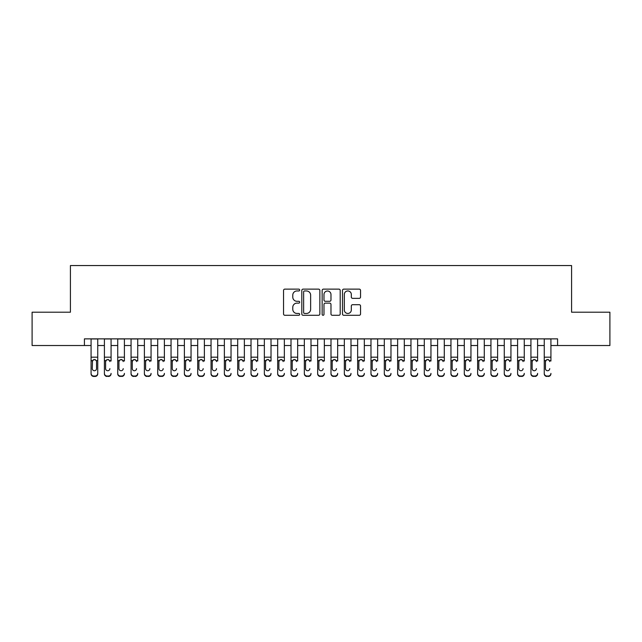 <?xml version="1.0" encoding="UTF-8"?>
<svg xmlns="http://www.w3.org/2000/svg" width="642" height="642" viewBox="0 0 642 642"><rect width="100%" height="100%" fill="white"/><g stroke="black" fill="none" stroke-linecap="round" stroke-linejoin="round"><path stroke-width="0.96" d="M299.678 290.04A0.915 0.915 0 0 0 298.763 289.125L284.855 289.125A1.308 1.308 0 0 0 283.547 290.433L283.547 313.978A1.308 1.308 0 0 0 284.855 315.286L298.763 315.286A0.915 0.915 0 0 0 299.678 314.371A0.915 0.915 0 0 0 298.763 313.457L296.957 313.457A4.189 4.189 0 0 1 292.776 309.267L292.776 307.309A4.189 4.189 0 0 1 296.957 303.12L298.763 303.12A0.915 0.915 0 0 0 299.678 302.205A0.915 0.915 0 0 0 298.763 301.291L296.957 301.291A4.189 4.189 0 0 1 292.776 297.102L292.776 295.143A4.189 4.189 0 0 1 296.957 290.954L298.763 290.954A0.915 0.915 0 0 0 299.678 290.04M359.239 298.345A1.308 1.308 0 0 0 360.547 297.037L360.547 290.433A1.308 1.308 0 0 0 359.239 289.125L343.799 289.125A1.308 1.308 0 0 0 342.491 290.433L342.491 313.978A1.308 1.308 0 0 0 343.799 315.286L359.239 315.286A1.308 1.308 0 0 0 360.547 313.978L360.547 306.001A1.308 1.308 0 0 0 359.239 304.693L352.627 304.693A1.308 1.308 0 0 0 351.318 306.001L351.318 309.958A3.499 3.499 0 0 1 347.82 313.457A3.499 3.499 0 0 1 344.321 309.958L344.321 294.453A3.499 3.499 0 0 1 347.82 290.954A3.499 3.499 0 0 1 351.318 294.453L351.318 297.037A1.308 1.308 0 0 0 352.627 298.345L359.239 298.345M84.415 345.524L32.1 345.524L32.1 312.205L70.419 312.205L70.419 265.555L571.581 265.555L571.581 312.205L609.9 312.205L609.9 345.524L557.585 345.524L557.585 338.864L84.415 338.864L84.415 345.524L91.076 345.524M319.852 290.433A1.308 1.308 0 0 0 318.544 289.125L303.112 289.125A1.308 1.308 0 0 0 301.804 290.433L301.804 313.978A1.308 1.308 0 0 0 303.112 315.286L318.544 315.286A1.308 1.308 0 0 0 319.852 313.978L319.852 290.433M323.456 289.125L338.888 289.125A1.308 1.308 0 0 1 340.196 290.433L340.196 313.978A1.308 1.308 0 0 1 338.888 315.286L332.283 315.286A1.308 1.308 0 0 1 330.975 313.978L330.975 304.428A1.308 1.308 0 0 0 329.667 303.12L325.285 303.12A1.308 1.308 0 0 0 323.977 304.428L323.977 314.371A0.915 0.915 0 0 1 323.062 315.286A0.915 0.915 0 0 1 322.148 314.371L322.148 290.433A1.308 1.308 0 0 1 323.456 289.125M97.745 345.524L104.405 345.524M111.074 345.524L117.735 345.524M124.404 345.524L131.064 345.524M137.733 345.524L144.394 345.524M151.063 345.524L157.723 345.524M164.384 345.524L171.053 345.524M177.714 345.524L184.382 345.524M191.043 345.524L197.712 345.524M204.373 345.524L211.041 345.524M217.702 345.524L224.363 345.524M231.032 345.524L237.692 345.524M244.361 345.524L251.022 345.524M257.691 345.524L264.352 345.524M271.02 345.524L277.681 345.524M284.35 345.524L291.011 345.524M297.671 345.524L304.34 345.524M311.001 345.524L317.67 345.524M324.33 345.524L330.999 345.524M337.66 345.524L344.329 345.524M350.989 345.524L357.65 345.524M364.319 345.524L370.98 345.524M377.648 345.524L384.309 345.524M390.978 345.524L397.639 345.524M404.308 345.524L410.968 345.524M417.637 345.524L424.298 345.524M430.959 345.524L437.627 345.524M444.288 345.524L450.957 345.524M457.618 345.524L464.286 345.524M470.947 345.524L477.616 345.524M484.277 345.524L490.937 345.524M497.606 345.524L504.267 345.524M510.936 345.524L517.596 345.524M524.265 345.524L530.926 345.524M537.595 345.524L544.255 345.524M550.924 345.524L557.585 345.524M304.549 290.954A0.915 0.915 0 0 0 303.634 291.869L303.634 312.542A0.915 0.915 0 0 0 304.549 313.457L306.443 313.457A4.189 4.189 0 0 0 310.632 309.267L310.632 295.143A4.189 4.189 0 0 0 306.443 290.954L304.549 290.954M330.975 294.517A3.499 3.499 0 0 0 327.476 291.019A3.499 3.499 0 0 0 323.977 294.517L323.977 299.983A1.308 1.308 0 0 0 325.285 301.291L329.667 301.291A1.308 1.308 0 0 0 330.975 299.983L330.975 294.517M91.076 361.037L91.076 373.387A2.664 2.648 -0 0 0 93.748 376.027L95.08 376.027A2.664 2.648 -0 0 0 97.745 373.387L97.745 373.805A2.664 2.648 180 0 1 95.08 376.445L95.08 376.027M96.541 368.628L96.541 361.607L96.541 368.628A2.135 2.119 180 0 1 94.414 370.739A2.135 2.119 180 0 0 96.541 368.628M92.279 369.046L92.279 368.628A2.135 2.119 180 0 0 94.414 370.739M93.299 359.777L92.279 361.438M95.522 359.777L94.414 359.464L96.308 360.619L96.541 361.607M97.745 338.864L97.745 373.387M91.076 338.864L91.076 373.805A2.664 2.648 180 0 0 93.748 376.445L95.08 376.445M91.076 360.619L92.512 360.619L92.279 368.628M92.512 360.619L94.414 359.464M104.405 338.864L104.405 373.387A2.664 2.648 -0 0 0 107.078 376.027L108.41 376.027A2.664 2.648 -0 0 0 111.074 373.387L111.074 373.805A2.664 2.648 180 0 1 108.41 376.445L108.41 376.027M111.074 361.037L111.074 338.864M109.87 369.046L109.87 368.628A2.135 2.119 180 0 1 107.744 370.739A2.135 2.119 180 0 0 109.87 368.628M105.609 369.046L105.609 368.628A2.135 2.119 180 0 0 107.744 370.739A2.135 2.119 180 0 1 105.609 368.628L105.609 361.438M106.628 359.777L105.609 361.607L105.842 360.619L107.744 359.464L109.638 360.619L109.87 361.607M108.851 359.777L107.744 359.464M117.735 338.864L117.735 373.387A2.664 2.648 -0 0 0 120.399 376.027L121.739 376.027A2.664 2.648 -0 0 0 124.404 373.387L124.404 373.805A2.664 2.648 180 0 1 121.739 376.445L121.739 376.027M124.404 361.037L124.404 338.864M123.2 369.046L123.2 368.628A2.135 2.119 180 0 1 121.073 370.739A2.135 2.119 180 0 0 123.2 368.628M118.939 369.046L118.939 368.628A2.135 2.119 180 0 0 121.073 370.739A2.135 2.119 180 0 1 118.939 368.628L118.939 361.438M119.958 359.777L118.939 361.607L119.171 360.619L121.073 359.464L122.967 360.619L123.2 361.607M122.181 359.777L121.073 359.464M131.064 338.864L131.064 373.387A2.664 2.648 -0 0 0 133.729 376.027L135.061 376.027A2.664 2.648 -0 0 0 137.733 373.387L137.733 373.805A2.664 2.648 180 0 1 135.061 376.445L135.061 376.027M137.733 361.037L137.733 338.864M136.529 369.046L136.529 368.628A2.135 2.119 180 0 1 134.395 370.739A2.135 2.119 180 0 0 136.529 368.628M132.268 369.046L132.268 368.628A2.135 2.119 180 0 0 134.395 370.739A2.135 2.119 180 0 1 132.268 368.628L132.268 361.438M133.287 359.777L132.268 361.607L132.501 360.619L134.395 359.464L136.297 360.619L136.529 361.607M135.51 359.777L134.395 359.464M144.394 338.864L144.394 373.387A2.664 2.648 -0 0 0 147.058 376.027L148.39 376.027A2.664 2.648 -0 0 0 151.063 373.387L151.063 373.805A2.664 2.648 180 0 1 148.39 376.445L148.39 376.027M151.063 361.037L151.063 338.864M149.859 369.046L149.859 368.628A2.135 2.119 180 0 1 147.724 370.739A2.135 2.119 180 0 0 149.859 368.628M145.598 369.046L145.598 368.628A2.135 2.119 180 0 0 147.724 370.739A2.135 2.119 180 0 1 145.598 368.628L145.598 361.438M146.617 359.777L145.598 361.607L145.83 360.619L147.724 359.464L149.626 360.619L149.859 361.607M148.84 359.777L147.724 359.464M107.078 376.027L108.41 376.445M107.078 376.445A2.664 2.648 180 0 1 104.405 373.805L104.405 373.387M120.399 376.027L121.739 376.445M120.399 376.445A2.664 2.648 180 0 1 117.735 373.805L117.735 373.387M133.729 376.027L135.061 376.445M133.729 376.445A2.664 2.648 180 0 1 131.064 373.805L131.064 373.387M147.058 376.027L148.39 376.445M147.058 376.445A2.664 2.648 180 0 1 144.394 373.805L144.394 373.387M157.723 338.864L157.723 373.387A2.664 2.648 -0 0 0 160.388 376.027L161.72 376.027A2.664 2.648 -0 0 0 164.384 373.387L164.384 373.805A2.664 2.648 180 0 1 161.72 376.445L161.72 376.027M164.384 361.037L164.384 338.864M163.188 369.046L163.188 368.628A2.135 2.119 180 0 1 161.054 370.739A2.135 2.119 180 0 0 163.188 368.628M158.919 369.046L158.919 368.628A2.135 2.119 180 0 0 161.054 370.739A2.135 2.119 180 0 1 158.919 368.628L158.919 361.438M159.946 359.777L158.919 361.607L159.16 360.619L161.054 359.464L162.956 360.619L163.188 361.607M162.169 359.777L161.054 359.464M160.388 376.027L161.72 376.445M160.388 376.445A2.664 2.648 180 0 1 157.723 373.805L157.723 373.387M171.053 338.864L171.053 373.387A2.664 2.648 -0 0 0 173.717 376.027L175.049 376.027A2.664 2.648 -0 0 0 177.714 373.387L177.714 373.805A2.664 2.648 180 0 1 175.049 376.445L175.049 376.027M177.714 361.037L177.714 338.864M176.518 369.046L176.518 368.628A2.135 2.119 180 0 1 174.383 370.739A2.135 2.119 180 0 0 176.518 368.628M172.249 369.046L172.249 368.628A2.135 2.119 180 0 0 174.383 370.739A2.135 2.119 180 0 1 172.249 368.628L172.249 361.438M173.268 359.777L172.249 361.607L172.489 360.619L174.383 359.464L176.277 360.619L176.518 361.607M175.499 359.777L174.383 359.464M173.717 376.027L175.049 376.445M173.717 376.445A2.664 2.648 180 0 1 171.053 373.805L171.053 373.387M184.382 338.864L184.382 373.387A2.664 2.648 -0 0 0 187.047 376.027L188.379 376.027A2.664 2.648 -0 0 0 191.043 373.387L191.043 373.805A2.664 2.648 180 0 1 188.379 376.445L188.379 376.027M191.043 361.037L191.043 338.864M189.847 369.046L189.847 368.628A2.135 2.119 180 0 1 187.713 370.739A2.135 2.119 180 0 0 189.847 368.628M185.578 369.046L185.578 368.628A2.135 2.119 180 0 0 187.713 370.739A2.135 2.119 180 0 1 185.578 368.628L185.578 361.438M186.597 359.777L185.578 361.607L185.819 360.619L187.713 359.464L189.607 360.619L189.847 361.607M188.828 359.777L187.713 359.464M187.047 376.027L188.379 376.445M187.047 376.445A2.664 2.648 180 0 1 184.382 373.805L184.382 373.387M197.712 338.864L197.712 373.387A2.664 2.648 -0 0 0 200.376 376.027L201.708 376.027A2.664 2.648 -0 0 0 204.373 373.387L204.373 373.805A2.664 2.648 180 0 1 201.708 376.445L201.708 376.027M204.373 361.037L204.373 338.864M203.177 369.046L203.177 368.628A2.135 2.119 180 0 1 201.042 370.739A2.135 2.119 180 0 0 203.177 368.628M198.908 369.046L198.908 368.628A2.135 2.119 180 0 0 201.042 370.739A2.135 2.119 180 0 1 198.908 368.628L198.908 361.438M199.927 359.777L198.908 361.607L199.148 360.619L201.042 359.464L202.936 360.619L203.177 361.607M202.158 359.777L201.042 359.464M200.376 376.027L201.708 376.445M200.376 376.445A2.664 2.648 180 0 1 197.712 373.805L197.712 373.387M211.041 338.864L211.041 373.387A2.664 2.648 -0 0 0 213.706 376.027L215.038 376.027A2.664 2.648 -0 0 0 217.702 373.387L217.702 373.805A2.664 2.648 180 0 1 215.038 376.445L215.038 376.027M217.702 361.037L217.702 338.864M216.506 369.046L216.506 368.628A2.135 2.119 180 0 1 214.372 370.739A2.135 2.119 180 0 0 216.506 368.628M212.237 369.046L212.237 368.628A2.135 2.119 180 0 0 214.372 370.739A2.135 2.119 180 0 1 212.237 368.628L212.237 361.438M213.256 359.777L212.237 361.607L212.47 360.619L214.372 359.464L216.266 360.619L216.506 361.607M215.479 359.777L214.372 359.464M213.706 376.027L215.038 376.445M213.706 376.445A2.664 2.648 180 0 1 211.041 373.805L211.041 373.387M224.363 338.864L224.363 373.387A2.664 2.648 -0 0 0 227.035 376.027L228.367 376.027A2.664 2.648 -0 0 0 231.032 373.387L231.032 373.805A2.664 2.648 180 0 1 228.367 376.445L228.367 376.027M231.032 361.037L231.032 338.864M229.828 369.046L229.828 368.628A2.135 2.119 180 0 1 227.701 370.739A2.135 2.119 180 0 0 229.828 368.628M225.567 369.046L225.567 368.628A2.135 2.119 180 0 0 227.701 370.739A2.135 2.119 180 0 1 225.567 368.628L225.567 361.438M226.586 359.777L225.567 361.607L225.799 360.619L227.701 359.464L229.595 360.619L229.828 361.607M228.809 359.777L227.701 359.464M227.035 376.027L228.367 376.445M227.035 376.445A2.664 2.648 180 0 1 224.363 373.805L224.363 373.387M237.692 338.864L237.692 373.387A2.664 2.648 -0 0 0 240.365 376.027L241.697 376.027A2.664 2.648 -0 0 0 244.361 373.387L244.361 373.805A2.664 2.648 180 0 1 241.697 376.445L241.697 376.027M244.361 361.037L244.361 338.864M243.157 369.046L243.157 368.628A2.135 2.119 180 0 1 241.031 370.739A2.135 2.119 180 0 0 243.157 368.628M238.896 369.046L238.896 368.628A2.135 2.119 180 0 0 241.031 370.739A2.135 2.119 180 0 1 238.896 368.628L238.896 361.438M239.915 359.777L238.896 361.607L239.129 360.619L241.031 359.464L242.925 360.619L243.157 361.607M242.138 359.777L241.031 359.464M240.365 376.027L241.697 376.445M240.365 376.445A2.664 2.648 180 0 1 237.692 373.805L237.692 373.387M251.022 338.864L251.022 373.387A2.664 2.648 -0 0 0 253.686 376.027L255.026 376.027A2.664 2.648 -0 0 0 257.691 373.387L257.691 373.805A2.664 2.648 180 0 1 255.026 376.445L255.026 376.027M257.691 361.037L257.691 338.864M256.487 369.046L256.487 368.628A2.135 2.119 180 0 1 254.36 370.739A2.135 2.119 180 0 0 256.487 368.628M252.226 369.046L252.226 368.628A2.135 2.119 180 0 0 254.36 370.739A2.135 2.119 180 0 1 252.226 368.628L252.226 361.438M253.245 359.777L252.226 361.607L252.458 360.619L254.36 359.464L256.254 360.619L256.487 361.607M255.468 359.777L254.36 359.464M253.686 376.027L255.026 376.445M253.686 376.445A2.664 2.648 180 0 1 251.022 373.805L251.022 373.387M264.352 338.864L264.352 373.387A2.664 2.648 -0 0 0 267.016 376.027L268.348 376.027A2.664 2.648 -0 0 0 271.02 373.387L271.02 373.805A2.664 2.648 180 0 1 268.348 376.445L268.348 376.027M271.02 361.037L271.02 338.864M269.817 369.046L269.817 368.628A2.135 2.119 180 0 1 267.682 370.739A2.135 2.119 180 0 0 269.817 368.628M265.555 369.046L265.555 368.628A2.135 2.119 180 0 0 267.682 370.739A2.135 2.119 180 0 1 265.555 368.628L265.555 361.438M266.574 359.777L265.555 361.607L265.788 360.619L267.682 359.464L269.584 360.619L269.817 361.607M268.797 359.777L267.682 359.464M267.016 376.027L268.348 376.445M267.016 376.445A2.664 2.648 180 0 1 264.352 373.805L264.352 373.387M277.681 338.864L277.681 373.387A2.664 2.648 -0 0 0 280.345 376.027L281.678 376.027A2.664 2.648 -0 0 0 284.35 373.387L284.35 373.805A2.664 2.648 180 0 1 281.678 376.445L281.678 376.027M284.35 361.037L284.35 338.864M283.146 369.046L283.146 368.628A2.135 2.119 180 0 1 281.011 370.739A2.135 2.119 180 0 0 283.146 368.628M278.885 369.046L278.885 368.628A2.135 2.119 180 0 0 281.011 370.739A2.135 2.119 180 0 1 278.885 368.628L278.885 361.438M279.904 359.777L278.885 361.607L279.118 360.619L281.011 359.464L282.913 360.619L283.146 361.607M282.127 359.777L281.011 359.464M280.345 376.027L281.678 376.445M280.345 376.445A2.664 2.648 180 0 1 277.681 373.805L277.681 373.387M291.011 338.864L291.011 373.387A2.664 2.648 -0 0 0 293.675 376.027L295.007 376.027A2.664 2.648 -0 0 0 297.671 373.387L297.671 373.805A2.664 2.648 180 0 1 295.007 376.445L295.007 376.027M297.671 361.037L297.671 338.864M296.476 369.046L296.476 368.628A2.135 2.119 180 0 1 294.341 370.739A2.135 2.119 180 0 0 296.476 368.628M292.206 369.046L292.206 368.628A2.135 2.119 180 0 0 294.341 370.739A2.135 2.119 180 0 1 292.206 368.628L292.206 361.438M293.233 359.777L292.206 361.607L292.447 360.619L294.341 359.464L296.243 360.619L296.476 361.607M295.456 359.777L294.341 359.464M293.675 376.027L295.007 376.445M293.675 376.445A2.664 2.648 180 0 1 291.011 373.805L291.011 373.387M304.34 338.864L304.34 373.387A2.664 2.648 -0 0 0 307.004 376.027L308.337 376.027A2.664 2.648 -0 0 0 311.001 373.387L311.001 373.805A2.664 2.648 180 0 1 308.337 376.445L308.337 376.027M311.001 361.037L311.001 338.864M309.805 369.046L309.805 368.628A2.135 2.119 180 0 1 307.67 370.739A2.135 2.119 180 0 0 309.805 368.628M305.536 369.046L305.536 368.628A2.135 2.119 180 0 0 307.67 370.739A2.135 2.119 180 0 1 305.536 368.628L305.536 361.438M306.555 359.777L305.536 361.607L305.777 360.619L307.67 359.464L309.564 360.619L309.805 361.607M308.786 359.777L307.67 359.464M307.004 376.027L308.337 376.445M307.004 376.445A2.664 2.648 180 0 1 304.34 373.805L304.34 373.387M317.67 338.864L317.67 373.387A2.664 2.648 -0 0 0 320.334 376.027L321.666 376.027A2.664 2.648 -0 0 0 324.33 373.387L324.33 373.805A2.664 2.648 180 0 1 321.666 376.445L321.666 376.027M324.33 361.037L324.33 338.864M323.135 369.046L323.135 368.628A2.135 2.119 180 0 1 321 370.739A2.135 2.119 180 0 0 323.135 368.628M318.865 369.046L318.865 368.628A2.135 2.119 180 0 0 321 370.739A2.135 2.119 180 0 1 318.865 368.628L318.865 361.438M319.885 359.777L318.865 361.607L319.106 360.619L321 359.464L322.894 360.619L323.135 361.607M322.115 359.777L321 359.464M320.334 376.027L321.666 376.445M320.334 376.445A2.664 2.648 180 0 1 317.67 373.805L317.67 373.387M330.999 338.864L330.999 373.387A2.664 2.648 -0 0 0 333.663 376.027L334.996 376.027A2.664 2.648 -0 0 0 337.66 373.387L337.66 373.805A2.664 2.648 180 0 1 334.996 376.445L334.996 376.027M337.66 361.037L337.66 338.864M336.464 369.046L336.464 368.628A2.135 2.119 180 0 1 334.33 370.739A2.135 2.119 180 0 0 336.464 368.628M332.195 369.046L332.195 368.628A2.135 2.119 180 0 0 334.33 370.739A2.135 2.119 180 0 1 332.195 368.628L332.195 361.438M333.214 359.777L332.195 361.607L332.436 360.619L334.33 359.464L336.223 360.619L336.464 361.607M335.445 359.777L334.33 359.464M333.663 376.027L334.996 376.445M333.663 376.445A2.664 2.648 180 0 1 330.999 373.805L330.999 373.387M344.329 338.864L344.329 373.387A2.664 2.648 -0 0 0 346.993 376.027L348.325 376.027A2.664 2.648 -0 0 0 350.989 373.387L350.989 373.805A2.664 2.648 180 0 1 348.325 376.445L348.325 376.027M350.989 361.037L350.989 338.864M349.794 369.046L349.794 368.628A2.135 2.119 180 0 1 347.659 370.739A2.135 2.119 180 0 0 349.794 368.628M345.524 369.046L345.524 368.628A2.135 2.119 180 0 0 347.659 370.739A2.135 2.119 180 0 1 345.524 368.628L345.524 361.438M346.544 359.777L345.524 361.607L345.757 360.619L347.659 359.464L349.553 360.619L349.794 361.607M348.767 359.777L347.659 359.464M346.993 376.027L348.325 376.445M346.993 376.445A2.664 2.648 180 0 1 344.329 373.805L344.329 373.387M357.65 338.864L357.65 373.387A2.664 2.648 -0 0 0 360.322 376.027L361.655 376.027A2.664 2.648 -0 0 0 364.319 373.387L364.319 373.805A2.664 2.648 180 0 1 361.655 376.445L361.655 376.027M364.319 361.037L364.319 338.864M363.115 369.046L363.115 368.628A2.135 2.119 180 0 1 360.989 370.739A2.135 2.119 180 0 0 363.115 368.628M358.854 369.046L358.854 368.628A2.135 2.119 180 0 0 360.989 370.739A2.135 2.119 180 0 1 358.854 368.628L358.854 361.438M359.873 359.777L358.854 361.607L359.087 360.619L360.989 359.464L362.882 360.619L363.115 361.607M362.096 359.777L360.989 359.464M360.322 376.027L361.655 376.445M360.322 376.445A2.664 2.648 180 0 1 357.65 373.805L357.65 373.387M370.98 338.864L370.98 373.387A2.664 2.648 -0 0 0 373.652 376.027L374.984 376.027A2.664 2.648 -0 0 0 377.648 373.387L377.648 373.805A2.664 2.648 180 0 1 374.984 376.445L374.984 376.027M377.648 361.037L377.648 338.864M376.445 369.046L376.445 368.628A2.135 2.119 180 0 1 374.318 370.739A2.135 2.119 180 0 0 376.445 368.628M372.183 369.046L372.183 368.628A2.135 2.119 180 0 0 374.318 370.739A2.135 2.119 180 0 1 372.183 368.628L372.183 361.438M373.203 359.777L372.183 361.607L372.416 360.619L374.318 359.464L376.212 360.619L376.445 361.607M375.426 359.777L374.318 359.464M373.652 376.027L374.984 376.445M373.652 376.445A2.664 2.648 180 0 1 370.98 373.805L370.98 373.387M384.309 338.864L384.309 373.387A2.664 2.648 -0 0 0 386.974 376.027L388.314 376.027A2.664 2.648 -0 0 0 390.978 373.387L390.978 373.805A2.664 2.648 180 0 1 388.314 376.445L388.314 376.027M390.978 361.037L390.978 338.864M389.774 369.046L389.774 368.628A2.135 2.119 180 0 1 387.64 370.739A2.135 2.119 180 0 0 389.774 368.628M385.513 369.046L385.513 368.628A2.135 2.119 180 0 0 387.64 370.739A2.135 2.119 180 0 1 385.513 368.628L385.513 361.438M386.532 359.777L385.513 361.607L385.746 360.619L387.64 359.464L389.542 360.619L389.774 361.607M388.755 359.777L387.64 359.464M386.974 376.027L388.314 376.445M386.974 376.445A2.664 2.648 180 0 1 384.309 373.805L384.309 373.387M397.639 338.864L397.639 373.387A2.664 2.648 -0 0 0 400.303 376.027L401.635 376.027A2.664 2.648 -0 0 0 404.308 373.387L404.308 373.805A2.664 2.648 180 0 1 401.635 376.445L401.635 376.027M404.308 361.037L404.308 338.864M403.104 369.046L403.104 368.628A2.135 2.119 180 0 1 400.969 370.739A2.135 2.119 180 0 0 403.104 368.628M398.842 369.046L398.842 368.628A2.135 2.119 180 0 0 400.969 370.739A2.135 2.119 180 0 1 398.842 368.628L398.842 361.438M399.862 359.777L398.842 361.607L399.075 360.619L400.969 359.464L402.871 360.619L403.104 361.607M402.085 359.777L400.969 359.464M400.303 376.027L401.635 376.445M400.303 376.445A2.664 2.648 180 0 1 397.639 373.805L397.639 373.387M410.968 338.864L410.968 373.387A2.664 2.648 -0 0 0 413.633 376.027L414.965 376.027A2.664 2.648 -0 0 0 417.637 373.387L417.637 373.805A2.664 2.648 180 0 1 414.965 376.445L414.965 376.027M417.637 361.037L417.637 338.864M416.433 369.046L416.433 368.628A2.135 2.119 180 0 1 414.299 370.739A2.135 2.119 180 0 0 416.433 368.628M412.172 369.046L412.172 368.628A2.135 2.119 180 0 0 414.299 370.739A2.135 2.119 180 0 1 412.172 368.628L412.172 361.438M413.191 359.777L412.172 361.607L412.405 360.619L414.299 359.464L416.201 360.619L416.433 361.607M415.414 359.777L414.299 359.464M413.633 376.027L414.965 376.445M413.633 376.445A2.664 2.648 180 0 1 410.968 373.805L410.968 373.387M424.298 338.864L424.298 373.387A2.664 2.648 -0 0 0 426.962 376.027L428.294 376.027A2.664 2.648 -0 0 0 430.959 373.387L430.959 373.805A2.664 2.648 180 0 1 428.294 376.445L428.294 376.027M430.959 361.037L430.959 338.864M429.763 369.046L429.763 368.628A2.135 2.119 180 0 1 427.628 370.739A2.135 2.119 180 0 0 429.763 368.628M425.494 369.046L425.494 368.628A2.135 2.119 180 0 0 427.628 370.739A2.135 2.119 180 0 1 425.494 368.628L425.494 361.438M426.521 359.777L425.494 361.607L425.734 360.619L427.628 359.464L429.53 360.619L429.763 361.607M428.744 359.777L427.628 359.464M426.962 376.027L428.294 376.445M426.962 376.445A2.664 2.648 180 0 1 424.298 373.805L424.298 373.387M437.627 338.864L437.627 373.387A2.664 2.648 -0 0 0 440.292 376.027L441.624 376.027A2.664 2.648 -0 0 0 444.288 373.387L444.288 373.805A2.664 2.648 180 0 1 441.624 376.445L441.624 376.027M444.288 361.037L444.288 338.864M443.092 369.046L443.092 368.628A2.135 2.119 180 0 1 440.958 370.739A2.135 2.119 180 0 0 443.092 368.628M438.823 369.046L438.823 368.628A2.135 2.119 180 0 0 440.958 370.739A2.135 2.119 180 0 1 438.823 368.628L438.823 361.438M439.842 359.777L438.823 361.607L439.064 360.619L440.958 359.464L442.852 360.619L443.092 361.607M442.073 359.777L440.958 359.464M440.292 376.027L441.624 376.445M440.292 376.445A2.664 2.648 180 0 1 437.627 373.805L437.627 373.387M450.957 338.864L450.957 373.387A2.664 2.648 -0 0 0 453.621 376.027L454.953 376.027A2.664 2.648 -0 0 0 457.618 373.387L457.618 373.805A2.664 2.648 180 0 1 454.953 376.445L454.953 376.027M457.618 361.037L457.618 338.864M456.422 369.046L456.422 368.628A2.135 2.119 180 0 1 454.287 370.739A2.135 2.119 180 0 0 456.422 368.628M452.153 369.046L452.153 368.628A2.135 2.119 180 0 0 454.287 370.739A2.135 2.119 180 0 1 452.153 368.628L452.153 361.438M453.172 359.777L452.153 361.607L452.393 360.619L454.287 359.464L456.181 360.619L456.422 361.607M455.403 359.777L454.287 359.464M453.621 376.027L454.953 376.445M453.621 376.445A2.664 2.648 180 0 1 450.957 373.805L450.957 373.387M464.286 338.864L464.286 373.387A2.664 2.648 -0 0 0 466.951 376.027L468.283 376.027A2.664 2.648 -0 0 0 470.947 373.387L470.947 373.805A2.664 2.648 180 0 1 468.283 376.445L468.283 376.027M470.947 361.037L470.947 338.864M469.751 369.046L469.751 368.628A2.135 2.119 180 0 1 467.617 370.739A2.135 2.119 180 0 0 469.751 368.628M465.482 369.046L465.482 368.628A2.135 2.119 180 0 0 467.617 370.739A2.135 2.119 180 0 1 465.482 368.628L465.482 361.438M466.501 359.777L465.482 361.607L465.723 360.619L467.617 359.464L469.511 360.619L469.751 361.607M468.732 359.777L467.617 359.464M466.951 376.027L468.283 376.445M466.951 376.445A2.664 2.648 180 0 1 464.286 373.805L464.286 373.387M477.616 338.864L477.616 373.387A2.664 2.648 -0 0 0 480.28 376.027L481.612 376.027A2.664 2.648 -0 0 0 484.277 373.387L484.277 373.805A2.664 2.648 180 0 1 481.612 376.445L481.612 376.027M484.277 361.037L484.277 338.864M483.081 369.046L483.081 368.628A2.135 2.119 180 0 1 480.946 370.739A2.135 2.119 180 0 0 483.081 368.628M478.812 369.046L478.812 368.628A2.135 2.119 180 0 0 480.946 370.739A2.135 2.119 180 0 1 478.812 368.628L478.812 361.438M479.831 359.777L478.812 361.607L479.044 360.619L480.946 359.464L482.84 360.619L483.081 361.607M482.054 359.777L480.946 359.464M480.28 376.027L481.612 376.445M480.28 376.445A2.664 2.648 180 0 1 477.616 373.805L477.616 373.387M490.937 338.864L490.937 373.387A2.664 2.648 -0 0 0 493.61 376.027L494.942 376.027A2.664 2.648 -0 0 0 497.606 373.387L497.606 373.805A2.664 2.648 180 0 1 494.942 376.445L494.942 376.027M497.606 361.037L497.606 338.864M496.402 369.046L496.402 368.628A2.135 2.119 180 0 1 494.276 370.739A2.135 2.119 180 0 0 496.402 368.628M492.141 369.046L492.141 368.628A2.135 2.119 180 0 0 494.276 370.739A2.135 2.119 180 0 1 492.141 368.628L492.141 361.438M493.16 359.777L492.141 361.607L492.374 360.619L494.276 359.464L496.17 360.619L496.402 361.607M495.383 359.777L494.276 359.464M493.61 376.027L494.942 376.445M493.61 376.445A2.664 2.648 180 0 1 490.937 373.805L490.937 373.387M504.267 338.864L504.267 373.387A2.664 2.648 -0 0 0 506.939 376.027L508.271 376.027A2.664 2.648 -0 0 0 510.936 373.387L510.936 373.805A2.664 2.648 180 0 1 508.271 376.445L508.271 376.027M510.936 361.037L510.936 338.864M509.732 369.046L509.732 368.628A2.135 2.119 180 0 1 507.605 370.739A2.135 2.119 180 0 0 509.732 368.628M505.471 369.046L505.471 368.628A2.135 2.119 180 0 0 507.605 370.739A2.135 2.119 180 0 1 505.471 368.628L505.471 361.438M506.49 359.777L505.471 361.607L505.703 360.619L507.605 359.464L509.499 360.619L509.732 361.607M508.713 359.777L507.605 359.464M506.939 376.027L508.271 376.445M506.939 376.445A2.664 2.648 180 0 1 504.267 373.805L504.267 373.387M517.596 338.864L517.596 373.387A2.664 2.648 -0 0 0 520.261 376.027L521.601 376.027A2.664 2.648 -0 0 0 524.265 373.387L524.265 373.805A2.664 2.648 180 0 1 521.601 376.445L521.601 376.027M524.265 361.037L524.265 338.864M523.061 369.046L523.061 368.628A2.135 2.119 180 0 1 520.927 370.739A2.135 2.119 180 0 0 523.061 368.628M518.8 369.046L518.8 368.628A2.135 2.119 180 0 0 520.927 370.739A2.135 2.119 180 0 1 518.8 368.628L518.8 361.438M519.819 359.777L518.8 361.607L519.033 360.619L520.927 359.464L522.829 360.619L523.061 361.607M522.042 359.777L520.927 359.464M520.261 376.027L521.601 376.445M520.261 376.445A2.664 2.648 180 0 1 517.596 373.805L517.596 373.387M530.926 338.864L530.926 373.387A2.664 2.648 -0 0 0 533.59 376.027L534.922 376.027A2.664 2.648 -0 0 0 537.595 373.387L537.595 373.805A2.664 2.648 180 0 1 534.922 376.445L534.922 376.027M537.595 361.037L537.595 338.864M536.391 369.046L536.391 368.628A2.135 2.119 180 0 1 534.256 370.739A2.135 2.119 180 0 0 536.391 368.628M532.13 369.046L532.13 368.628A2.135 2.119 180 0 0 534.256 370.739A2.135 2.119 180 0 1 532.13 368.628L532.13 361.438M533.149 359.777L532.13 361.607L532.362 360.619L534.256 359.464L536.158 360.619L536.391 361.607M535.372 359.777L534.256 359.464M533.59 376.027L534.922 376.445M533.59 376.445A2.664 2.648 180 0 1 530.926 373.805L530.926 373.387M544.255 338.864L544.255 373.387A2.664 2.648 -0 0 0 546.92 376.027L548.252 376.027A2.664 2.648 -0 0 0 550.924 373.387L550.924 373.805A2.664 2.648 180 0 1 548.252 376.445L548.252 376.027M550.924 361.037L550.924 338.864M549.721 369.046L549.721 368.628A2.135 2.119 180 0 1 547.586 370.739A2.135 2.119 180 0 0 549.721 368.628M545.459 369.046L545.459 368.628A2.135 2.119 180 0 0 547.586 370.739A2.135 2.119 180 0 1 545.459 368.628L545.459 361.438M546.478 359.777L545.459 361.607L545.692 360.619L547.586 359.464L549.488 360.619L549.721 361.607M548.701 359.777L547.586 359.464M546.92 376.027L548.252 376.445M546.92 376.445A2.664 2.648 180 0 1 544.255 373.805L544.255 373.387M96.308 360.619L97.745 360.619M91.076 357.177L97.745 357.177M91.076 338.952L97.745 338.952M93.748 376.027L93.748 376.445M109.638 360.619L111.074 360.619M104.405 360.619L105.842 360.619M104.405 357.177L111.074 357.177M104.405 338.952L111.074 338.952M122.967 360.619L124.404 360.619M117.735 360.619L119.171 360.619M117.735 357.177L124.404 357.177M117.735 338.952L124.404 338.952M136.297 360.619L137.733 360.619M131.064 360.619L132.501 360.619M131.064 357.177L137.733 357.177M131.064 338.952L137.733 338.952M149.626 360.619L151.063 360.619M144.394 360.619L145.83 360.619M144.394 357.177L151.063 357.177M144.394 338.952L151.063 338.952M162.956 360.619L164.384 360.619M157.723 360.619L159.16 360.619M157.723 357.177L164.384 357.177M157.723 338.952L164.384 338.952M176.277 360.619L177.714 360.619M171.053 360.619L172.489 360.619M171.053 357.177L177.714 357.177M171.053 338.952L177.714 338.952M189.607 360.619L191.043 360.619M184.382 360.619L185.819 360.619M184.382 357.177L191.043 357.177M184.382 338.952L191.043 338.952M202.936 360.619L204.373 360.619M197.712 360.619L199.148 360.619M197.712 357.177L204.373 357.177M197.712 338.952L204.373 338.952M216.266 360.619L217.702 360.619M211.041 360.619L212.47 360.619M211.041 357.177L217.702 357.177M211.041 338.952L217.702 338.952M229.595 360.619L231.032 360.619M224.363 360.619L225.799 360.619M224.363 357.177L231.032 357.177M224.363 338.952L231.032 338.952M242.925 360.619L244.361 360.619M237.692 360.619L239.129 360.619M237.692 357.177L244.361 357.177M237.692 338.952L244.361 338.952M256.254 360.619L257.691 360.619M251.022 360.619L252.458 360.619M251.022 357.177L257.691 357.177M251.022 338.952L257.691 338.952M269.584 360.619L271.02 360.619M264.352 360.619L265.788 360.619M264.352 357.177L271.02 357.177M264.352 338.952L271.02 338.952M282.913 360.619L284.35 360.619M277.681 360.619L279.118 360.619M277.681 357.177L284.35 357.177M277.681 338.952L284.35 338.952M296.243 360.619L297.671 360.619M291.011 360.619L292.447 360.619M291.011 357.177L297.671 357.177M291.011 338.952L297.671 338.952M309.564 360.619L311.001 360.619M304.34 360.619L305.777 360.619M304.34 357.177L311.001 357.177M304.34 338.952L311.001 338.952M322.894 360.619L324.33 360.619M317.67 360.619L319.106 360.619M317.67 357.177L324.33 357.177M317.67 338.952L324.33 338.952M336.223 360.619L337.66 360.619M330.999 360.619L332.436 360.619M330.999 357.177L337.66 357.177M330.999 338.952L337.66 338.952M349.553 360.619L350.989 360.619M344.329 360.619L345.757 360.619M344.329 357.177L350.989 357.177M344.329 338.952L350.989 338.952M362.882 360.619L364.319 360.619M357.65 360.619L359.087 360.619M357.65 357.177L364.319 357.177M357.65 338.952L364.319 338.952M376.212 360.619L377.648 360.619M370.98 360.619L372.416 360.619M370.98 357.177L377.648 357.177M370.98 338.952L377.648 338.952M389.542 360.619L390.978 360.619M384.309 360.619L385.746 360.619M384.309 357.177L390.978 357.177M384.309 338.952L390.978 338.952M402.871 360.619L404.308 360.619M397.639 360.619L399.075 360.619M397.639 357.177L404.308 357.177M397.639 338.952L404.308 338.952M416.201 360.619L417.637 360.619M410.968 360.619L412.405 360.619M410.968 357.177L417.637 357.177M410.968 338.952L417.637 338.952M429.53 360.619L430.959 360.619M424.298 360.619L425.734 360.619M424.298 357.177L430.959 357.177M424.298 338.952L430.959 338.952M442.852 360.619L444.288 360.619M437.627 360.619L439.064 360.619M437.627 357.177L444.288 357.177M437.627 338.952L444.288 338.952M456.181 360.619L457.618 360.619M450.957 360.619L452.393 360.619M450.957 357.177L457.618 357.177M450.957 338.952L457.618 338.952M469.511 360.619L470.947 360.619M464.286 360.619L465.723 360.619M464.286 357.177L470.947 357.177M464.286 338.952L470.947 338.952M482.84 360.619L484.277 360.619M477.616 360.619L479.044 360.619M477.616 357.177L484.277 357.177M477.616 338.952L484.277 338.952M496.17 360.619L497.606 360.619M490.937 360.619L492.374 360.619M490.937 357.177L497.606 357.177M490.937 338.952L497.606 338.952M509.499 360.619L510.936 360.619M504.267 360.619L505.703 360.619M504.267 357.177L510.936 357.177M504.267 338.952L510.936 338.952M522.829 360.619L524.265 360.619M517.596 360.619L519.033 360.619M517.596 357.177L524.265 357.177M517.596 338.952L524.265 338.952M536.158 360.619L537.595 360.619M530.926 360.619L532.362 360.619M530.926 357.177L537.595 357.177M530.926 338.952L537.595 338.952M549.488 360.619L550.924 360.619M544.255 360.619L545.692 360.619M544.255 357.177L550.924 357.177M544.255 338.952L550.924 338.952"/></g></svg>
